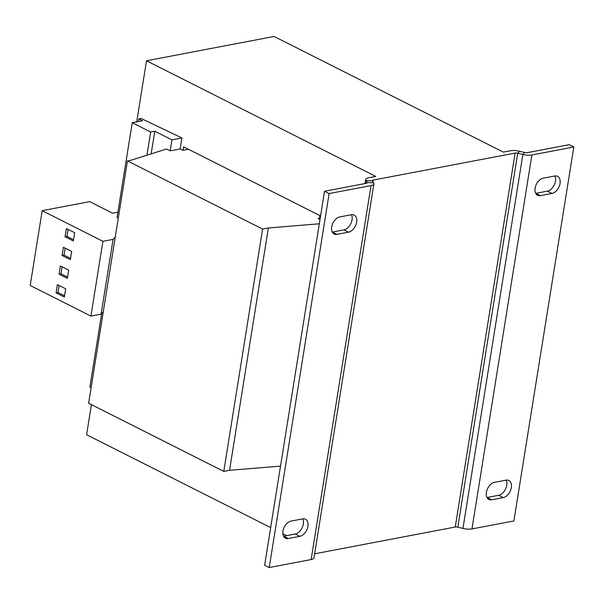 <?xml version="1.0" encoding="UTF-8"?>
<svg xmlns="http://www.w3.org/2000/svg" width="604" height="604" viewBox="0 0 604 604"><rect width="100%" height="100%" fill="white"/><g stroke="black" fill="none" stroke-linecap="round" stroke-linejoin="round"><path stroke-width="0.91" d="M486.386 492.351A9.392 6.048 -63.2 0 1 494.502 482.347L506.016 480.157A9.392 6.048 -63.2 0 1 508.847 480.497A9.392 6.048 -63.2 0 1 510.841 489.625A9.392 6.048 -63.2 0 1 503.223 497.605L491.709 499.802A9.392 6.048 -63.2 0 1 488.87 499.463A9.392 6.048 -63.2 0 1 486.386 492.351M535.106 188.191A9.392 6.048 -63.2 0 1 543.222 178.188L554.736 175.998A9.392 6.048 -63.2 0 1 557.567 176.338A9.392 6.048 -63.2 0 1 559.561 185.466A9.392 6.048 -63.2 0 1 551.943 193.446L540.421 195.643A9.392 6.048 -63.2 0 1 537.59 195.303A9.392 6.048 -63.2 0 1 535.106 188.191M331.687 226.923A9.392 6.048 -63.2 0 1 339.803 216.919L351.317 214.73A9.392 6.048 -63.2 0 1 354.148 215.062A9.392 6.048 -63.2 0 1 356.141 224.197A9.392 6.048 -63.2 0 1 348.523 232.178L337.009 234.367A9.392 6.048 -63.2 0 1 334.171 234.035A9.392 6.048 -63.2 0 1 331.687 226.923M282.966 531.082A9.392 6.048 -63.2 0 1 291.083 521.078L302.596 518.881A9.392 6.048 -63.2 0 1 305.435 519.221A9.392 6.048 -63.2 0 1 307.421 528.349A9.392 6.048 -63.2 0 1 299.803 536.337L288.289 538.526A9.392 6.048 -63.2 0 1 285.458 538.187A9.392 6.048 -63.2 0 1 282.966 531.082M314.639 553.793L455.235 527.028A2.688 0.914 -170.9 0 1 457.809 527.171L462.958 528.424A9.392 3.186 9.1 0 0 471.981 528.93L531.882 154.971L573.8 146.991L569.217 144.673L527.3 152.653A2.688 0.914 -170.9 0 1 524.717 152.51L519.568 151.257A9.392 3.186 9.1 0 0 510.546 150.751L503.351 152.117L274.118 36.466L146.5 60.762L136.715 121.849M91.423 404.627L86.606 434.721L270.668 527.594M319.335 219.161L319.901 215.613L183.563 146.817L183.004 150.313L180.151 148.939L170.177 150.841L166.523 148.999L131.279 160.158L127.444 160.891L262.597 229.075L268.357 227.98L319.327 223.782M170.177 150.841L171.929 139.871L181.91 137.969L141.072 118.475L138.829 118.905L142.499 120.755L132.231 122.71L150.66 132.004L154.783 131.219L171.929 139.871M151.159 153.861L154.783 131.219M146.946 155.198L150.66 132.004M118.286 218.067L117.055 217.448L132.231 122.71M91.129 387.594L89.898 386.975L101.661 313.582M280.513 466.107L229.543 470.312L223.782 471.407L88.629 403.215L127.444 160.891M319.486 218.248L318.059 218.52L320.014 219.509M183.004 150.313L188.433 149.279M229.543 470.312L268.357 227.98M223.782 471.407L262.597 229.075M138.407 121.532L138.829 118.905M180.151 148.939L181.91 137.969M286.651 535.657L282.868 533.747M146.5 60.762L375.733 176.413L368.538 177.787A9.392 3.186 9.1 0 0 365.677 179.539A9.392 3.186 9.1 0 0 365.933 180.513L372.374 180.875A2.688 0.914 9.1 0 1 372.306 180.596A2.688 0.914 9.1 0 1 373.121 180.098L515.129 153.061A2.688 0.914 9.1 0 1 517.711 153.205L522.86 154.458A9.392 3.186 -170.9 0 0 531.882 154.971M573.8 146.991L513.898 520.95L471.981 528.93M486.983 497.515A9.392 6.048 -63.2 0 0 487.126 497.485L498.64 495.295A9.392 6.048 -63.2 0 0 505.48 489.202A9.392 6.048 -63.2 0 0 506.16 480.127M535.695 193.356A9.392 6.048 -63.2 0 0 535.839 193.325L547.352 191.136A9.392 6.048 -63.2 0 0 554.2 185.043A9.392 6.048 -63.2 0 0 554.88 175.975M367.119 183.02L367.202 182.499L373.649 182.869L372.374 180.875M373.649 182.869A9.392 3.186 -170.9 0 1 373.899 183.843L313.997 557.802A9.392 3.186 9.1 0 1 311.143 559.553L269.225 567.534L264.643 565.223L324.537 191.257L366.454 183.276A2.688 0.914 -170.9 0 0 367.27 182.778A2.688 0.914 -170.9 0 0 367.202 182.499L365.933 180.513L365.458 183.473M373.899 183.843A9.392 3.186 -170.9 0 1 371.037 185.594L329.12 193.574L324.537 191.257M269.225 567.534L329.12 193.574M332.283 232.079A9.392 6.048 -63.2 0 0 332.419 232.057L343.94 229.867A9.392 6.048 -63.2 0 0 350.781 223.774A9.392 6.048 -63.2 0 0 351.46 214.699M283.563 536.239A9.392 6.048 -63.2 0 0 283.706 536.216L295.22 534.019A9.392 6.048 -63.2 0 0 302.06 527.934A9.392 6.048 -63.2 0 0 302.74 518.859M117.901 212.185L112.601 213.197L89.679 201.63L42.182 210.675L102.907 241.313L113.076 239.373L115.236 237.115M42.182 210.675L30.2 285.466L90.925 316.103L101.095 314.171L103.254 311.913M74.669 232.721L66.38 228.538L65.058 236.768L73.348 240.951L74.669 232.721M63.382 247.24L62.069 255.469L70.358 259.652L71.672 251.423L63.382 247.24M102.907 241.313L90.925 316.103M113.076 239.373L101.095 314.171M57.395 284.635L56.074 292.864L64.364 297.047L65.685 288.818L57.395 284.635M68.682 270.124L60.392 265.941L59.071 274.163L67.361 278.346L68.682 270.124M62.114 266.809L60.989 273.801L67.557 277.115M60.989 273.801L59.071 274.163M59.116 285.503L57.999 292.495L56.074 292.864M57.999 292.495L64.56 295.809M65.104 248.108L63.986 255.099L62.069 255.469M63.986 255.099L70.555 258.414M68.101 229.407L66.984 236.406L73.552 239.72M66.984 236.406L65.058 236.768M372.872 181.653L373.121 180.098M455.235 527.028L515.129 153.061M462.958 528.424L522.86 154.458L524.717 152.51M457.809 527.171L517.711 153.205L519.568 151.257M311.143 559.553L371.037 185.594M299.803 536.337L295.22 534.019M283.706 536.216L288.289 538.526M348.523 232.178L343.94 229.867M332.419 232.057L337.009 234.367M551.943 193.446L547.352 191.136M535.839 193.325L540.421 195.643M503.223 497.605L498.64 495.295M487.126 497.485L491.709 499.802M365.677 179.539L365.035 183.548"/></g></svg>
